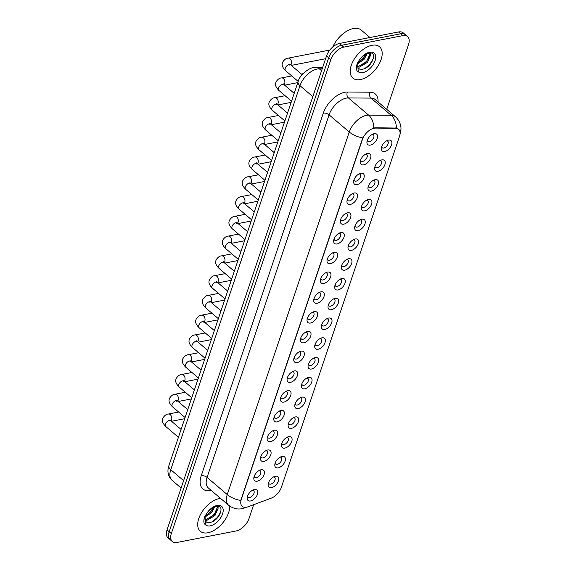 <?xml version="1.0" encoding="UTF-8"?>
<svg xmlns="http://www.w3.org/2000/svg" width="571" height="571" viewBox="0 0 571 571"><rect width="100%" height="100%" fill="white"/><g stroke="black" fill="none" stroke-linecap="round" stroke-linejoin="round"><path stroke-width="0.86" d="M282.038 456.457A6.852 3.876 -49.6 0 1 285.093 461.197A6.852 3.876 -49.6 0 1 278.198 467.877A6.852 3.876 -49.6 0 1 274.865 464.252A6.852 3.876 -49.6 0 1 281.339 456.643A6.852 3.876 -49.6 0 1 282.038 456.457M275.193 462.995A4.282 2.42 130.4 0 0 275.729 464.052A4.282 2.42 130.4 0 0 277.299 464.359A4.282 2.42 130.4 0 0 281.103 461.297A4.282 2.42 130.4 0 0 281.282 457.528A4.282 2.42 130.4 0 0 280.147 457.171M288.69 436.687A6.852 3.876 -49.6 0 1 291.745 441.433A6.852 3.876 -49.6 0 1 284.85 448.107A6.852 3.876 -49.6 0 1 281.517 444.481A6.852 3.876 -49.6 0 1 287.991 436.872A6.852 3.876 -49.6 0 1 288.69 436.687M281.846 443.224A4.282 2.42 130.4 0 0 282.381 444.288A4.282 2.42 130.4 0 0 283.958 444.588A4.282 2.42 130.4 0 0 287.755 441.526A4.282 2.42 130.4 0 0 287.934 437.757A4.282 2.42 130.4 0 0 286.799 437.4M295.35 416.916A6.852 3.876 -49.6 0 1 298.397 421.662A6.852 3.876 -49.6 0 1 291.503 428.336A6.852 3.876 -49.6 0 1 288.169 424.71A6.852 3.876 -49.6 0 1 294.643 417.101A6.852 3.876 -49.6 0 1 295.35 416.916M288.498 423.454A4.282 2.42 130.4 0 0 289.033 424.517A4.282 2.42 130.4 0 0 290.61 424.824A4.282 2.42 130.4 0 0 294.408 421.755A4.282 2.42 130.4 0 0 294.586 417.993A4.282 2.42 130.4 0 0 293.451 417.637M302.002 397.145A6.852 3.876 -49.6 0 1 305.05 401.891A6.852 3.876 -49.6 0 1 298.155 408.565A6.852 3.876 -49.6 0 1 294.822 404.939A6.852 3.876 -49.6 0 1 301.295 397.337A6.852 3.876 -49.6 0 1 302.002 397.145M295.157 403.683A4.282 2.42 130.4 0 0 295.685 404.746A4.282 2.42 130.4 0 0 297.263 405.053A4.282 2.42 130.4 0 0 301.06 401.984A4.282 2.42 130.4 0 0 301.238 398.223A4.282 2.42 130.4 0 0 300.11 397.866M308.654 377.374A6.852 3.876 -49.6 0 1 311.709 382.12A6.852 3.876 -49.6 0 1 304.807 388.794A6.852 3.876 -49.6 0 1 301.474 385.168A6.852 3.876 -49.6 0 1 307.947 377.567A6.852 3.876 -49.6 0 1 308.654 377.374M301.809 383.912A4.282 2.42 130.4 0 0 302.337 384.975A4.282 2.42 130.4 0 0 303.915 385.282A4.282 2.42 130.4 0 0 307.712 382.22A4.282 2.42 130.4 0 0 307.89 378.452A4.282 2.42 130.4 0 0 306.763 378.095M315.306 357.603A6.852 3.876 -49.6 0 1 318.361 362.349A6.852 3.876 -49.6 0 1 311.466 369.023A6.852 3.876 -49.6 0 1 308.126 365.404A6.852 3.876 -49.6 0 1 314.607 357.796A6.852 3.876 -49.6 0 1 315.306 357.603M308.461 364.141A4.282 2.42 130.4 0 0 308.997 365.204A4.282 2.42 130.4 0 0 310.567 365.511A4.282 2.42 130.4 0 0 314.371 362.449A4.282 2.42 130.4 0 0 314.55 358.681A4.282 2.42 130.4 0 0 313.415 358.324M321.958 337.832A6.852 3.876 -49.6 0 1 325.013 342.579A6.852 3.876 -49.6 0 1 318.118 349.252A6.852 3.876 -49.6 0 1 314.785 345.633A6.852 3.876 -49.6 0 1 321.259 338.025A6.852 3.876 -49.6 0 1 321.958 337.832M315.113 344.37A4.282 2.42 130.4 0 0 315.649 345.434A4.282 2.42 130.4 0 0 317.226 345.74A4.282 2.42 130.4 0 0 321.023 342.679A4.282 2.42 130.4 0 0 321.202 338.91A4.282 2.42 130.4 0 0 320.067 338.553M328.611 318.068A6.852 3.876 -49.6 0 1 331.665 322.808A6.852 3.876 -49.6 0 1 324.771 329.481A6.852 3.876 -49.6 0 1 321.437 325.863A6.852 3.876 -49.6 0 1 327.911 318.254A6.852 3.876 -49.6 0 1 328.611 318.068M321.766 324.599A4.282 2.42 130.4 0 0 322.301 325.663A4.282 2.42 130.4 0 0 323.878 325.97A4.282 2.42 130.4 0 0 327.675 322.908A4.282 2.42 130.4 0 0 327.854 319.139A4.282 2.42 130.4 0 0 326.719 318.782M335.27 298.298A6.852 3.876 -49.6 0 1 338.317 303.037A6.852 3.876 -49.6 0 1 331.423 309.718A6.852 3.876 -49.6 0 1 328.089 306.092A6.852 3.876 -49.6 0 1 334.563 298.483A6.852 3.876 -49.6 0 1 335.27 298.298M328.425 304.828A4.282 2.42 130.4 0 0 328.953 305.892A4.282 2.42 130.4 0 0 330.53 306.199A4.282 2.42 130.4 0 0 334.328 303.137A4.282 2.42 130.4 0 0 334.506 299.368A4.282 2.42 130.4 0 0 333.371 299.011M341.922 278.527A6.852 3.876 -49.6 0 1 344.97 283.266A6.852 3.876 -49.6 0 1 338.075 289.947A6.852 3.876 -49.6 0 1 334.742 286.321A6.852 3.876 -49.6 0 1 341.215 278.712A6.852 3.876 -49.6 0 1 341.922 278.527M335.077 285.057A4.282 2.42 130.4 0 0 335.605 286.121A4.282 2.42 130.4 0 0 337.183 286.428A4.282 2.42 130.4 0 0 340.98 283.366A4.282 2.42 130.4 0 0 341.158 279.597A4.282 2.42 130.4 0 0 340.03 279.24M348.574 258.756A6.852 3.876 -49.6 0 1 351.629 263.495A6.852 3.876 -49.6 0 1 344.734 270.176A6.852 3.876 -49.6 0 1 341.394 266.55A6.852 3.876 -49.6 0 1 347.875 258.941A6.852 3.876 -49.6 0 1 348.574 258.756M341.729 265.287A4.282 2.42 130.4 0 0 342.265 266.35A4.282 2.42 130.4 0 0 343.835 266.657A4.282 2.42 130.4 0 0 347.639 263.595A4.282 2.42 130.4 0 0 347.818 259.826A4.282 2.42 130.4 0 0 346.683 259.47M355.226 238.985A6.852 3.876 -49.6 0 1 358.281 243.724A6.852 3.876 -49.6 0 1 351.386 250.405A6.852 3.876 -49.6 0 1 348.053 246.779A6.852 3.876 -49.6 0 1 354.527 239.17A6.852 3.876 -49.6 0 1 355.226 238.985M348.381 245.523A4.282 2.42 130.4 0 0 348.917 246.579A4.282 2.42 130.4 0 0 350.487 246.886A4.282 2.42 130.4 0 0 354.291 243.824A4.282 2.42 130.4 0 0 354.47 240.056A4.282 2.42 130.4 0 0 353.335 239.699M361.878 219.214A6.852 3.876 -49.6 0 1 364.933 223.953A6.852 3.876 -49.6 0 1 358.038 230.634A6.852 3.876 -49.6 0 1 354.705 227.008A6.852 3.876 -49.6 0 1 361.179 219.4A6.852 3.876 -49.6 0 1 361.878 219.214M355.034 225.752A4.282 2.42 130.4 0 0 355.569 226.808A4.282 2.42 130.4 0 0 357.146 227.115A4.282 2.42 130.4 0 0 360.943 224.053A4.282 2.42 130.4 0 0 361.122 220.285A4.282 2.42 130.4 0 0 359.987 219.928M368.538 199.443A6.852 3.876 -49.6 0 1 371.585 204.182A6.852 3.876 -49.6 0 1 364.691 210.863A6.852 3.876 -49.6 0 1 361.357 207.237A6.852 3.876 -49.6 0 1 367.831 199.629A6.852 3.876 -49.6 0 1 368.538 199.443M361.686 205.981A4.282 2.42 130.4 0 0 362.221 207.037A4.282 2.42 130.4 0 0 363.798 207.344A4.282 2.42 130.4 0 0 367.596 204.282A4.282 2.42 130.4 0 0 367.774 200.514A4.282 2.42 130.4 0 0 366.639 200.157M375.19 179.672A6.852 3.876 -49.6 0 1 378.238 184.412A6.852 3.876 -49.6 0 1 371.343 191.092A6.852 3.876 -49.6 0 1 368.01 187.466A6.852 3.876 -49.6 0 1 374.483 179.858A6.852 3.876 -49.6 0 1 375.19 179.672M368.345 186.21A4.282 2.42 130.4 0 0 368.873 187.267A4.282 2.42 130.4 0 0 370.451 187.573A4.282 2.42 130.4 0 0 374.248 184.512A4.282 2.42 130.4 0 0 374.426 180.743A4.282 2.42 130.4 0 0 373.298 180.386M381.842 159.901A6.852 3.876 -49.6 0 1 384.897 164.641A6.852 3.876 -49.6 0 1 378.002 171.321A6.852 3.876 -49.6 0 1 374.662 167.696A6.852 3.876 -49.6 0 1 381.135 160.087A6.852 3.876 -49.6 0 1 381.842 159.901M374.997 166.439A4.282 2.42 130.4 0 0 375.532 167.496A4.282 2.42 130.4 0 0 377.103 167.803A4.282 2.42 130.4 0 0 380.9 164.741A4.282 2.42 130.4 0 0 381.078 160.972A4.282 2.42 130.4 0 0 379.951 160.615M388.494 140.131A6.852 3.876 -49.6 0 1 391.549 144.877A6.852 3.876 -49.6 0 1 384.654 151.551A6.852 3.876 -49.6 0 1 381.314 147.925A6.852 3.876 -49.6 0 1 387.795 140.316A6.852 3.876 -49.6 0 1 388.494 140.131M381.649 146.668A4.282 2.42 130.4 0 0 382.185 147.732A4.282 2.42 130.4 0 0 383.755 148.039A4.282 2.42 130.4 0 0 387.559 144.97A4.282 2.42 130.4 0 0 387.738 141.208A4.282 2.42 130.4 0 0 386.603 140.851M275.386 476.228A6.852 3.876 -49.6 0 1 278.441 480.968A6.852 3.876 -49.6 0 1 271.546 487.648A6.852 3.876 -49.6 0 1 268.206 484.022A6.852 3.876 -49.6 0 1 274.687 476.414A6.852 3.876 -49.6 0 1 275.386 476.228M268.541 482.766A4.282 2.42 130.4 0 0 269.077 483.823A4.282 2.42 130.4 0 0 270.647 484.129A4.282 2.42 130.4 0 0 274.451 481.067A4.282 2.42 130.4 0 0 274.63 477.299A4.282 2.42 130.4 0 0 273.495 476.942M261.054 469.776A6.852 3.876 -49.6 0 1 264.109 474.522A6.852 3.876 -49.6 0 1 257.214 481.196A6.852 3.876 -49.6 0 1 253.881 477.57A6.852 3.876 -49.6 0 1 260.355 469.969A6.852 3.876 -49.6 0 1 261.054 469.776M254.209 476.314A4.282 2.42 130.4 0 0 254.745 477.377A4.282 2.42 130.4 0 0 256.322 477.684A4.282 2.42 130.4 0 0 260.119 474.622A4.282 2.42 130.4 0 0 260.297 470.854A4.282 2.42 130.4 0 0 259.163 470.497M267.713 450.005A6.852 3.876 -49.6 0 1 270.761 454.752A6.852 3.876 -49.6 0 1 263.866 461.425A6.852 3.876 -49.6 0 1 260.533 457.806A6.852 3.876 -49.6 0 1 267.007 450.198A6.852 3.876 -49.6 0 1 267.713 450.005M260.861 456.543A4.282 2.42 130.4 0 0 261.397 457.607A4.282 2.42 130.4 0 0 262.974 457.913A4.282 2.42 130.4 0 0 266.771 454.851A4.282 2.42 130.4 0 0 266.95 451.083A4.282 2.42 130.4 0 0 265.815 450.726M274.365 430.234A6.852 3.876 -49.6 0 1 277.413 434.981A6.852 3.876 -49.6 0 1 270.518 441.654A6.852 3.876 -49.6 0 1 267.185 438.036A6.852 3.876 -49.6 0 1 273.659 430.427A6.852 3.876 -49.6 0 1 274.365 430.234M267.521 436.772A4.282 2.42 130.4 0 0 268.049 437.836A4.282 2.42 130.4 0 0 269.626 438.143A4.282 2.42 130.4 0 0 273.423 435.081A4.282 2.42 130.4 0 0 273.602 431.312A4.282 2.42 130.4 0 0 272.474 430.955M281.018 410.463A6.852 3.876 -49.6 0 1 284.072 415.21A6.852 3.876 -49.6 0 1 277.178 421.883A6.852 3.876 -49.6 0 1 273.837 418.265A6.852 3.876 -49.6 0 1 280.311 410.656A6.852 3.876 -49.6 0 1 281.018 410.463M274.173 417.001A4.282 2.42 130.4 0 0 274.701 418.065A4.282 2.42 130.4 0 0 276.278 418.372A4.282 2.42 130.4 0 0 280.075 415.31A4.282 2.42 130.4 0 0 280.254 411.541A4.282 2.42 130.4 0 0 279.126 411.184M287.67 390.7A6.852 3.876 -49.6 0 1 290.725 395.439A6.852 3.876 -49.6 0 1 283.83 402.12A6.852 3.876 -49.6 0 1 280.489 398.494A6.852 3.876 -49.6 0 1 286.97 390.885A6.852 3.876 -49.6 0 1 287.67 390.7M280.825 397.23A4.282 2.42 130.4 0 0 281.36 398.294A4.282 2.42 130.4 0 0 282.93 398.601A4.282 2.42 130.4 0 0 286.735 395.539A4.282 2.42 130.4 0 0 286.913 391.77A4.282 2.42 130.4 0 0 285.778 391.413M294.322 370.929A6.852 3.876 -49.6 0 1 297.377 375.668A6.852 3.876 -49.6 0 1 290.482 382.349A6.852 3.876 -49.6 0 1 287.149 378.723A6.852 3.876 -49.6 0 1 293.622 371.114A6.852 3.876 -49.6 0 1 294.322 370.929M287.477 377.46A4.282 2.42 130.4 0 0 288.012 378.523A4.282 2.42 130.4 0 0 289.59 378.83A4.282 2.42 130.4 0 0 293.387 375.768A4.282 2.42 130.4 0 0 293.565 371.999A4.282 2.42 130.4 0 0 292.431 371.642M300.981 351.158A6.852 3.876 -49.6 0 1 304.029 355.897A6.852 3.876 -49.6 0 1 297.134 362.578A6.852 3.876 -49.6 0 1 293.801 358.952A6.852 3.876 -49.6 0 1 300.275 351.343A6.852 3.876 -49.6 0 1 300.981 351.158M294.129 357.689A4.282 2.42 130.4 0 0 294.665 358.752A4.282 2.42 130.4 0 0 296.242 359.059A4.282 2.42 130.4 0 0 300.039 355.997A4.282 2.42 130.4 0 0 300.218 352.228A4.282 2.42 130.4 0 0 299.083 351.872M307.633 331.387A6.852 3.876 -49.6 0 1 310.681 336.126A6.852 3.876 -49.6 0 1 303.786 342.807A6.852 3.876 -49.6 0 1 300.453 339.181A6.852 3.876 -49.6 0 1 306.927 331.573A6.852 3.876 -49.6 0 1 307.633 331.387M300.789 337.925A4.282 2.42 130.4 0 0 301.317 338.981A4.282 2.42 130.4 0 0 302.894 339.288A4.282 2.42 130.4 0 0 306.691 336.226A4.282 2.42 130.4 0 0 306.87 332.458A4.282 2.42 130.4 0 0 305.742 332.101M314.286 311.616A6.852 3.876 -49.6 0 1 317.333 316.355A6.852 3.876 -49.6 0 1 310.438 323.036A6.852 3.876 -49.6 0 1 307.105 319.41A6.852 3.876 -49.6 0 1 313.579 311.802A6.852 3.876 -49.6 0 1 314.286 311.616M307.441 318.154A4.282 2.42 130.4 0 0 307.969 319.21A4.282 2.42 130.4 0 0 309.546 319.517A4.282 2.42 130.4 0 0 313.343 316.455A4.282 2.42 130.4 0 0 313.522 312.687A4.282 2.42 130.4 0 0 312.394 312.33M320.938 291.845A6.852 3.876 -49.6 0 1 323.993 296.585A6.852 3.876 -49.6 0 1 317.098 303.265A6.852 3.876 -49.6 0 1 313.757 299.639A6.852 3.876 -49.6 0 1 320.238 292.031A6.852 3.876 -49.6 0 1 320.938 291.845M314.093 298.383A4.282 2.42 130.4 0 0 314.628 299.44A4.282 2.42 130.4 0 0 316.198 299.746A4.282 2.42 130.4 0 0 320.003 296.684A4.282 2.42 130.4 0 0 320.181 292.916A4.282 2.42 130.4 0 0 319.046 292.559M327.59 272.074A6.852 3.876 -49.6 0 1 330.645 276.814A6.852 3.876 -49.6 0 1 323.75 283.494A6.852 3.876 -49.6 0 1 320.417 279.869A6.852 3.876 -49.6 0 1 326.89 272.26A6.852 3.876 -49.6 0 1 327.59 272.074M320.745 278.612A4.282 2.42 130.4 0 0 321.28 279.669A4.282 2.42 130.4 0 0 322.858 279.976A4.282 2.42 130.4 0 0 326.655 276.914A4.282 2.42 130.4 0 0 326.833 273.145A4.282 2.42 130.4 0 0 325.698 272.788M334.242 252.303A6.852 3.876 -49.6 0 1 337.297 257.043A6.852 3.876 -49.6 0 1 330.402 263.723A6.852 3.876 -49.6 0 1 327.069 260.098A6.852 3.876 -49.6 0 1 333.543 252.489A6.852 3.876 -49.6 0 1 334.242 252.303M327.397 258.841A4.282 2.42 130.4 0 0 327.932 259.898A4.282 2.42 130.4 0 0 329.51 260.205A4.282 2.42 130.4 0 0 333.307 257.143A4.282 2.42 130.4 0 0 333.485 253.374A4.282 2.42 130.4 0 0 332.351 253.017M340.901 232.533A6.852 3.876 -49.6 0 1 343.949 237.279A6.852 3.876 -49.6 0 1 337.054 243.953A6.852 3.876 -49.6 0 1 333.721 240.327A6.852 3.876 -49.6 0 1 340.195 232.718A6.852 3.876 -49.6 0 1 340.901 232.533M334.049 239.071A4.282 2.42 130.4 0 0 334.585 240.134A4.282 2.42 130.4 0 0 336.162 240.441A4.282 2.42 130.4 0 0 339.959 237.372A4.282 2.42 130.4 0 0 340.138 233.603A4.282 2.42 130.4 0 0 339.003 233.254M347.553 212.762A6.852 3.876 -49.6 0 1 350.601 217.508A6.852 3.876 -49.6 0 1 343.706 224.182A6.852 3.876 -49.6 0 1 340.373 220.556A6.852 3.876 -49.6 0 1 346.847 212.947A6.852 3.876 -49.6 0 1 347.553 212.762M340.709 219.3A4.282 2.42 130.4 0 0 341.237 220.363A4.282 2.42 130.4 0 0 342.814 220.67A4.282 2.42 130.4 0 0 346.611 217.601A4.282 2.42 130.4 0 0 346.79 213.84A4.282 2.42 130.4 0 0 345.662 213.483M354.206 192.991A6.852 3.876 -49.6 0 1 357.26 197.737A6.852 3.876 -49.6 0 1 350.366 204.411A6.852 3.876 -49.6 0 1 347.025 200.785A6.852 3.876 -49.6 0 1 353.506 193.184A6.852 3.876 -49.6 0 1 354.206 192.991M347.361 199.529A4.282 2.42 130.4 0 0 347.896 200.592A4.282 2.42 130.4 0 0 349.466 200.899A4.282 2.42 130.4 0 0 353.271 197.837A4.282 2.42 130.4 0 0 353.449 194.069A4.282 2.42 130.4 0 0 352.314 193.712M360.858 173.22A6.852 3.876 -49.6 0 1 363.913 177.966A6.852 3.876 -49.6 0 1 357.018 184.64A6.852 3.876 -49.6 0 1 353.677 181.014A6.852 3.876 -49.6 0 1 360.158 173.413A6.852 3.876 -49.6 0 1 360.858 173.22M354.013 179.758A4.282 2.42 130.4 0 0 354.548 180.821A4.282 2.42 130.4 0 0 356.118 181.128A4.282 2.42 130.4 0 0 359.923 178.066A4.282 2.42 130.4 0 0 360.101 174.298A4.282 2.42 130.4 0 0 358.966 173.941M367.51 153.449A6.852 3.876 -49.6 0 1 370.565 158.196A6.852 3.876 -49.6 0 1 363.67 164.869A6.852 3.876 -49.6 0 1 360.337 161.25A6.852 3.876 -49.6 0 1 366.81 153.642A6.852 3.876 -49.6 0 1 367.51 153.449M360.665 159.987A4.282 2.42 130.4 0 0 361.2 161.051A4.282 2.42 130.4 0 0 362.778 161.357A4.282 2.42 130.4 0 0 366.575 158.295A4.282 2.42 130.4 0 0 366.753 154.527A4.282 2.42 130.4 0 0 365.618 154.17M374.169 133.678A6.852 3.876 -49.6 0 1 377.217 138.425A6.852 3.876 -49.6 0 1 370.322 145.098A6.852 3.876 -49.6 0 1 366.989 141.48A6.852 3.876 -49.6 0 1 373.463 133.871A6.852 3.876 -49.6 0 1 374.169 133.678M367.317 140.216A4.282 2.42 130.4 0 0 367.852 141.28A4.282 2.42 130.4 0 0 369.43 141.587A4.282 2.42 130.4 0 0 373.227 138.525A4.282 2.42 130.4 0 0 373.405 134.756A4.282 2.42 130.4 0 0 372.271 134.399M254.402 489.547A6.852 3.876 -49.6 0 1 257.457 494.293A6.852 3.876 -49.6 0 1 250.562 500.967A6.852 3.876 -49.6 0 1 247.229 497.341A6.852 3.876 -49.6 0 1 253.702 489.74A6.852 3.876 -49.6 0 1 254.402 489.547M247.557 496.085A4.282 2.42 130.4 0 0 248.092 497.148A4.282 2.42 130.4 0 0 249.663 497.455A4.282 2.42 130.4 0 0 253.467 494.386A4.282 2.42 130.4 0 0 253.645 490.625A4.282 2.42 130.4 0 0 252.51 490.268M248.014 506.798A11.563 6.531 -49.6 0 1 246.508 507.226A11.563 6.531 -49.6 0 1 242.254 506.398A11.563 6.531 -49.6 0 1 241.355 499.225L362.421 139.502A11.563 6.531 -49.6 0 1 375.461 128.097L395.739 128.268A11.563 6.531 -49.6 0 1 398.587 129.232A11.563 6.531 -49.6 0 1 399.479 136.405L281.382 487.32A11.563 6.531 -49.6 0 1 271.254 498.155L248.014 506.798M207.908 532.779A20.563 11.62 130.4 0 0 229.649 506.042A20.563 11.62 130.4 0 1 207.908 532.779A20.563 11.62 130.4 0 1 200.35 531.308A20.563 11.62 130.4 0 0 207.908 532.779M220.527 498.355A20.563 11.62 130.4 0 0 219.442 498.519A20.563 11.62 130.4 0 0 201.206 513.222A20.563 11.62 130.4 0 0 200.35 531.308A20.563 11.62 130.4 0 1 201.206 513.222A20.563 11.62 130.4 0 1 219.442 498.519A20.563 11.62 130.4 0 1 220.527 498.355M360.437 79.562A20.563 11.62 130.4 0 0 378.673 64.858A20.563 11.62 130.4 0 0 379.529 46.772A20.563 11.62 130.4 0 0 371.964 45.302A20.563 11.62 130.4 0 0 353.727 60.005A20.563 11.62 130.4 0 0 352.871 78.084A20.563 11.62 130.4 0 0 360.437 79.562A20.563 11.62 130.4 0 0 378.673 64.858A20.563 11.62 130.4 0 0 379.529 46.772A20.563 11.62 130.4 0 0 371.964 45.302A20.563 11.62 130.4 0 0 353.727 60.005A20.563 11.62 130.4 0 0 352.871 78.084A20.563 11.62 130.4 0 0 360.437 79.562M240.755 500.446L362.771 137.875A14.996 7.152 -161.4 0 1 349.266 132.001A17.137 9.678 -49.6 0 1 366.511 115.306A17.137 9.678 -49.6 0 1 368.595 115.106L391.185 115.292A17.137 9.678 -49.6 0 1 395.403 116.727L375.218 99.547A17.137 9.678 130.4 0 0 371 98.112L348.41 97.926A17.137 9.678 130.4 0 0 346.319 98.126A17.137 9.678 130.4 0 0 329.082 114.821L207.066 477.399A17.137 9.678 130.4 0 0 208.394 488.027L228.578 505.207A17.137 9.678 -49.6 0 1 227.251 494.579A14.996 7.152 18.6 0 0 240.755 500.446M386.724 109.339L408.536 44.524A12.848 7.259 130.4 0 0 407.544 36.551L403.24 32.882A12.848 7.259 130.4 0 0 398.508 31.962L339.452 43.453L341.601 45.287A12.848 7.259 130.4 0 0 328.675 57.807L169.187 531.722A12.848 7.259 130.4 0 0 170.179 539.695A12.848 7.259 130.4 0 1 169.187 531.722L328.675 57.807A12.848 7.259 130.4 0 1 341.601 45.287L400.664 33.796L341.601 45.287L343.756 47.122A12.848 7.259 130.4 0 0 330.83 59.641L171.336 533.557A12.848 7.259 130.4 0 0 172.335 541.529A12.848 7.259 130.4 0 0 177.06 542.45L236.123 530.959A12.848 7.259 130.4 0 0 249.049 518.439L253.674 504.693M405.389 34.717A12.848 7.259 130.4 0 0 400.664 33.796A12.848 7.259 130.4 0 1 405.389 34.717M372.556 128.396L375.068 127.768L396.345 128.061A14.996 11.184 -89.5 0 0 391.185 115.292L371 98.112A4.282 3.198 90.5 0 1 370.029 92.202A21.42 12.098 -49.6 0 1 378.052 101.959M407.544 36.551A12.848 7.259 130.4 0 0 402.819 35.63L343.756 47.122M339.452 43.453A12.848 7.259 130.4 0 0 326.519 55.972L167.032 529.895A12.848 7.259 130.4 0 0 168.024 537.868L172.335 541.529M205.353 521.038L205.781 521.651A9.686 5.467 130.4 0 0 207.359 522.379L209.5 522.486C219.457 521.544 225.666 504.214 216.537 506.32C212.805 507.155 209.386 509.746 206.302 514.107L204.796 516.648C203.669 519.589 203.554 522.008 204.447 523.907L205.774 525.013L205.025 516.527M214.717 506.834L211.541 512.658L204.939 517.09M213.49 507.391L210.685 511.93L205.146 515.984M217.537 506.249L218.243 507.983L214.953 515.563L206.945 520.295L205.089 520.26M217.137 506.256L217.387 507.255L214.104 514.835L206.088 519.567L204.946 519.617M207.359 522.379L205.724 521.594M220.87 511.766L217.465 517.34L212.69 521.501M217.13 509.632L214.046 514.428L209.379 518.518M213.361 507.462L210.628 511.523L205.96 515.613M369.972 37.515L361.243 30.085A21.42 12.098 130.4 0 0 353.363 28.55A21.42 12.098 130.4 0 0 332.765 46.993M357.874 67.813L358.31 68.427A9.686 5.467 130.4 0 0 359.887 69.162L362.028 69.269C371.985 68.327 378.188 50.99 369.066 53.103C365.326 53.931 361.914 56.529 358.824 60.883L357.325 63.431C356.197 66.372 356.076 68.791 356.968 70.69L358.295 71.789L357.553 63.302M367.246 53.61L364.062 59.434L357.46 63.866M366.018 54.174L363.206 58.706L357.667 62.767M370.058 53.024L370.765 54.759L367.481 62.346L359.466 67.078L357.617 67.043M369.665 53.039L369.915 54.038L366.625 61.618L358.617 66.35L357.475 66.393M359.887 69.162L358.245 68.37M373.398 58.542L369.987 64.123L365.219 68.277M369.658 56.415L366.568 61.211L361.907 65.301M365.883 54.245L363.149 58.299L358.488 62.389M298.198 81.432L285.557 70.668C280.647 65.644 282.381 63.467 282.645 62.175C284.394 59.527 286.228 58.185 288.148 58.156L327.133 50.576A3.854 2.598 79 0 1 327.733 50.562A3.854 2.598 79 0 1 328.946 51.147A3.854 2.598 79 0 1 328.989 51.183M375.461 128.097L375.068 127.768M395.739 128.268L395.346 127.933M323.286 113.137A4.282 2.041 -161.4 0 1 329.082 114.821L349.266 132.001L227.251 494.579L207.066 477.399A4.282 2.041 -161.4 0 0 201.263 475.707L323.286 113.137A21.42 12.098 -49.6 0 1 344.834 92.266A21.42 12.098 -49.6 0 1 347.439 92.01L370.029 92.202M228.578 505.207C234.645 509.853 240.155 509.111 241.947 508.661L244.588 507.919A14.996 8.701 -110.4 0 0 245.694 507.341M399.957 134.52A14.996 7.152 18.6 0 0 400.064 134.249L400.949 129.317C401.213 127.226 400.478 121.23 395.403 116.727M373.748 127.954A14.996 11.184 -89.5 0 0 368.595 115.106L348.41 97.926A4.282 3.198 90.5 0 1 347.439 92.01M211.227 490.439A21.42 12.098 -49.6 0 1 201.263 475.707M330.83 59.641L326.519 55.972M171.336 533.557L167.032 529.895M402.819 35.63L398.508 31.962M322.194 68.834L319.31 68.813A17.137 9.678 130.4 0 0 317.226 69.012A17.137 9.678 130.4 0 0 299.989 85.707L170.758 469.697A17.137 9.678 130.4 0 0 172.085 480.325C168.038 476.335 166.96 471.475 168.859 465.758L298.083 81.767A8.565 4.083 -161.4 0 0 299.989 85.707L312.837 96.642M183.612 480.632L170.758 469.697A8.565 4.083 -161.4 0 1 168.859 465.758M321.559 70.725L319.31 68.813A8.565 6.388 -89.5 0 0 315.934 67.485L322.629 67.542M178.438 437.293L165.79 426.537A3.854 2.177 -49.6 0 1 165.569 423.939A3.854 2.177 -49.6 0 1 169.373 420.392A3.854 2.177 -49.6 0 1 170.793 420.663L170.072 419.871L169.994 421.013M165.79 426.537C160.886 421.512 162.614 419.335 162.878 418.043C164.634 415.388 166.468 414.054 168.388 414.025A3.854 2.598 79 0 1 171.129 415.767A3.854 2.598 79 0 1 171.55 419.871A3.854 2.598 79 0 1 171.471 420.07A3.854 2.598 79 0 1 171.022 420.863M185.09 417.529L172.449 406.766A3.854 2.177 -49.6 0 1 172.221 404.168A3.854 2.177 -49.6 0 1 176.025 400.621A3.854 2.177 -49.6 0 1 177.445 400.892L176.725 400.107L176.646 401.242M172.449 406.766C167.539 401.741 169.273 399.564 169.537 398.272C171.286 395.617 173.12 394.283 175.04 394.254A3.854 2.598 79 0 1 177.781 395.996A3.854 2.598 79 0 1 178.202 400.1A3.854 2.598 79 0 1 178.131 400.3A3.854 2.598 79 0 1 177.674 401.092M191.742 397.759L179.101 386.995A3.854 2.177 -49.6 0 1 178.873 384.404A3.854 2.177 -49.6 0 1 182.677 380.85A3.854 2.177 -49.6 0 1 184.098 381.121L183.377 380.336L183.298 381.471M179.101 386.995C174.191 381.97 175.925 379.794 176.189 378.502C177.938 375.846 179.772 374.512 181.692 374.483A3.854 2.598 79 0 1 184.433 376.225A3.854 2.598 79 0 1 184.854 380.329A3.854 2.598 79 0 1 184.783 380.529A3.854 2.598 79 0 1 184.326 381.321M198.394 377.988L185.753 367.224A3.854 2.177 -49.6 0 1 185.525 364.633A3.854 2.177 -49.6 0 1 189.329 361.079A3.854 2.177 -49.6 0 1 190.75 361.35L190.029 360.565L189.957 361.707M185.753 367.224C180.85 362.2 182.577 360.023 182.841 358.731C184.59 356.083 186.431 354.741 188.351 354.712A3.854 2.598 79 0 1 191.085 356.454A3.854 2.598 79 0 1 191.506 360.558A3.854 2.598 79 0 1 191.435 360.758A3.854 2.598 79 0 1 190.978 361.55M205.046 358.217L192.406 347.454A3.854 2.177 -49.6 0 1 192.177 344.863A3.854 2.177 -49.6 0 1 195.989 341.308A3.854 2.177 -49.6 0 1 197.402 341.586L196.681 340.794L196.61 341.936M192.406 347.454C187.502 342.429 189.229 340.252 189.493 338.96C191.242 336.312 193.084 334.97 195.004 334.941A3.854 2.598 79 0 1 197.737 336.683A3.854 2.598 79 0 1 198.158 340.787A3.854 2.598 79 0 1 198.087 340.987A3.854 2.598 79 0 1 197.63 341.779M205.774 525.013A12.255 6.923 130.4 0 0 210.242 525.855A12.255 6.923 130.4 0 0 222.569 513.921A12.255 6.923 130.4 0 0 217.108 505.442A12.255 6.923 130.4 0 0 206.302 514.107M358.295 71.789A12.255 6.923 130.4 0 0 362.763 72.638A12.255 6.923 130.4 0 0 375.09 60.697A12.255 6.923 130.4 0 0 369.637 52.218A12.255 6.923 130.4 0 0 358.824 60.883M211.705 338.446L199.058 327.683A3.854 2.177 -49.6 0 1 198.836 325.092A3.854 2.177 -49.6 0 1 202.641 321.537A3.854 2.177 -49.6 0 1 204.054 321.816L203.34 321.023L203.262 322.165M199.058 327.683C194.154 322.665 195.882 320.481 196.146 319.189C197.901 316.541 199.736 315.199 201.656 315.171A3.854 2.598 79 0 1 204.397 316.912A3.854 2.598 79 0 1 204.818 321.016A3.854 2.598 79 0 1 204.739 321.216A3.854 2.598 79 0 1 204.29 322.008M218.358 318.675L205.71 307.912A3.854 2.177 -49.6 0 1 205.489 305.321A3.854 2.177 -49.6 0 1 209.293 301.766A3.854 2.177 -49.6 0 1 210.713 302.045L209.992 301.252L209.914 302.394M205.71 307.912C200.806 302.894 202.534 300.717 202.805 299.418C204.554 296.77 206.388 295.428 208.308 295.4A3.854 2.598 79 0 1 211.049 297.141A3.854 2.598 79 0 1 211.47 301.245A3.854 2.598 79 0 1 211.398 301.445A3.854 2.598 79 0 1 210.942 302.237M225.01 298.904L212.369 288.141A3.854 2.177 -49.6 0 1 212.141 285.55A3.854 2.177 -49.6 0 1 215.945 281.995A3.854 2.177 -49.6 0 1 217.365 282.274L216.645 281.482L216.566 282.624M212.369 288.141C207.459 283.123 209.193 280.946 209.457 279.647C211.206 276.999 213.04 275.657 214.96 275.629A3.854 2.598 79 0 1 217.701 277.37A3.854 2.598 79 0 1 218.122 281.482A3.854 2.598 79 0 1 218.051 281.674A3.854 2.598 79 0 1 217.594 282.467M231.662 279.133L219.021 268.37A3.854 2.177 -49.6 0 1 218.793 265.779A3.854 2.177 -49.6 0 1 222.597 262.225A3.854 2.177 -49.6 0 1 224.018 262.503L223.297 261.711L223.225 262.853M219.021 268.37C214.111 263.352 215.845 261.175 216.109 259.876C217.858 257.228 219.692 255.887 221.619 255.865A3.854 2.598 79 0 1 224.353 257.6A3.854 2.598 79 0 1 224.774 261.711A3.854 2.598 79 0 1 224.703 261.903A3.854 2.598 79 0 1 224.246 262.696M238.314 259.362L225.673 248.599A3.854 2.177 -49.6 0 1 225.445 246.008A3.854 2.177 -49.6 0 1 229.256 242.454A3.854 2.177 -49.6 0 1 230.67 242.732L229.949 241.94L229.877 243.082M225.673 248.599C220.77 243.581 222.497 241.405 222.761 240.105C224.51 237.457 226.352 236.116 228.272 236.094A3.854 2.598 79 0 1 231.005 237.829A3.854 2.598 79 0 1 231.426 241.94A3.854 2.598 79 0 1 231.355 242.133A3.854 2.598 79 0 1 230.898 242.925M244.966 239.592L232.326 228.835A3.854 2.177 -49.6 0 1 232.104 226.237A3.854 2.177 -49.6 0 1 235.909 222.683A3.854 2.177 -49.6 0 1 237.322 222.961L236.608 222.169L236.53 223.311M232.326 228.835C227.422 223.811 229.149 221.634 229.414 220.335C231.169 217.687 233.004 216.345 234.924 216.323A3.854 2.598 79 0 1 237.657 218.058A3.854 2.598 79 0 1 238.078 222.169A3.854 2.598 79 0 1 238.007 222.362A3.854 2.598 79 0 1 237.557 223.154M251.625 219.821L238.978 209.065A3.854 2.177 -49.6 0 1 238.757 206.466A3.854 2.177 -49.6 0 1 242.561 202.912A3.854 2.177 -49.6 0 1 243.981 203.19L243.26 202.398L243.182 203.54M238.978 209.065C234.074 204.04 235.802 201.863 236.066 200.564C237.821 197.916 239.656 196.581 241.576 196.552A3.854 2.598 79 0 1 244.317 198.294A3.854 2.598 79 0 1 244.738 202.398A3.854 2.598 79 0 1 244.666 202.591A3.854 2.598 79 0 1 244.21 203.383M258.278 200.05L245.637 189.294A3.854 2.177 -49.6 0 1 245.409 186.696A3.854 2.177 -49.6 0 1 249.213 183.141A3.854 2.177 -49.6 0 1 250.633 183.419L249.912 182.627L249.834 183.769M245.637 189.294C240.726 184.269 242.461 182.092 242.725 180.793C244.474 178.145 246.308 176.81 248.228 176.782A3.854 2.598 79 0 1 250.969 178.523A3.854 2.598 79 0 1 251.39 182.627A3.854 2.598 79 0 1 251.319 182.827A3.854 2.598 79 0 1 250.862 183.612M264.93 180.279L252.289 169.523A3.854 2.177 -49.6 0 1 252.061 166.925A3.854 2.177 -49.6 0 1 255.865 163.37A3.854 2.177 -49.6 0 1 257.285 163.649L256.565 162.856L256.486 163.998M252.289 169.523C247.379 164.498 249.113 162.321 249.377 161.022C251.126 158.374 252.96 157.039 254.887 157.011A3.854 2.598 79 0 1 257.621 158.752A3.854 2.598 79 0 1 258.042 162.856A3.854 2.598 79 0 1 257.971 163.056A3.854 2.598 79 0 1 257.514 163.848M271.582 160.508L258.941 149.752A3.854 2.177 -49.6 0 1 258.713 147.154A3.854 2.177 -49.6 0 1 262.517 143.606A3.854 2.177 -49.6 0 1 263.938 143.878L263.217 143.085L263.145 144.227M258.941 149.752C254.038 144.727 255.765 142.55 256.029 141.251C257.778 138.603 259.619 137.268 261.539 137.24A3.854 2.598 79 0 1 264.273 138.981A3.854 2.598 79 0 1 264.694 143.085A3.854 2.598 79 0 1 264.623 143.285A3.854 2.598 79 0 1 264.166 144.078M278.234 140.737L265.594 129.981A3.854 2.177 -49.6 0 1 265.372 127.383A3.854 2.177 -49.6 0 1 269.177 123.836A3.854 2.177 -49.6 0 1 270.59 124.107L269.869 123.315L269.798 124.457M265.594 129.981C260.69 124.956 262.417 122.779 262.681 121.487C264.437 118.832 266.272 117.498 268.192 117.469A3.854 2.598 79 0 1 270.925 119.211A3.854 2.598 79 0 1 271.346 123.315A3.854 2.598 79 0 1 271.275 123.514A3.854 2.598 79 0 1 270.818 124.307M284.893 120.973L272.246 110.21A3.854 2.177 -49.6 0 1 272.024 107.619A3.854 2.177 -49.6 0 1 275.829 104.065A3.854 2.177 -49.6 0 1 277.242 104.336L276.528 103.551L276.45 104.686M272.246 110.21C267.342 105.185 269.069 103.008 269.334 101.717C271.089 99.061 272.924 97.727 274.844 97.698A3.854 2.598 79 0 1 277.585 99.44A3.854 2.598 79 0 1 278.006 103.544A3.854 2.598 79 0 1 277.927 103.744A3.854 2.598 79 0 1 277.477 104.536M291.545 101.203L278.898 90.439A3.854 2.177 -49.6 0 1 278.677 87.848A3.854 2.177 -49.6 0 1 282.481 84.294A3.854 2.177 -49.6 0 1 283.901 84.565L283.18 83.78L283.102 84.922M278.898 90.439C273.994 85.414 275.729 83.238 275.993 81.946C277.742 79.29 279.576 77.956 281.496 77.927A3.854 2.598 79 0 1 284.237 79.669A3.854 2.598 79 0 1 284.658 83.773A3.854 2.598 79 0 1 284.586 83.973A3.854 2.598 79 0 1 284.13 84.765M285.557 70.668A3.854 2.177 -49.6 0 1 285.329 68.077A3.854 2.177 -49.6 0 1 289.133 64.523A3.854 2.177 -49.6 0 1 290.553 64.794L289.832 64.009L289.754 65.151M288.148 58.156A3.854 2.598 79 0 1 290.889 59.898A3.854 2.598 79 0 1 291.31 64.002A3.854 2.598 79 0 1 291.239 64.202A3.854 2.598 79 0 1 290.782 64.994M244.588 507.919L246.379 507.248M298.083 81.767C299.775 73.866 311.231 67.142 313.186 67.742L315.934 67.485M172.085 480.325L181.121 488.019M168.388 414.025L178.63 412.034M181.086 429.428L170.793 420.663M171.507 421.277L184.69 418.707M175.04 394.254L185.29 392.263M187.738 409.657L177.445 400.892M178.159 401.506L191.342 398.936M181.692 374.483L191.942 372.492M194.39 389.886L184.098 381.121M184.811 381.735L197.994 379.165M188.351 354.712L198.594 352.721M201.042 370.115L190.75 361.35M191.463 361.964L204.654 359.395M195.004 334.941L205.246 332.95M207.694 350.344L197.402 341.586M198.116 342.193L211.306 339.624M201.656 315.171L211.898 313.179M214.353 330.573L204.054 321.816M204.775 322.422L217.958 319.853M208.308 295.4L218.55 293.408M221.006 310.802L210.713 302.045M211.427 302.651L224.61 300.089M214.96 275.629L225.21 273.637M227.658 291.032L217.365 282.274M218.079 282.881L231.262 280.318M221.619 255.865L231.862 253.867M234.31 271.261L224.018 262.503M224.731 263.11L237.921 260.547M228.272 236.094L238.514 234.096M240.962 251.49L230.67 242.732M231.383 243.339L244.574 240.776M234.924 216.323L245.166 214.325M247.621 231.719L237.322 222.961M238.043 223.568L251.226 221.006M241.576 196.552L251.818 194.554M254.273 211.948L243.981 203.19M244.695 203.797L257.878 201.235M248.228 176.782L258.477 174.79M260.926 192.184L250.633 183.419M251.347 184.026L264.53 181.464M254.887 157.011L265.13 155.019M267.578 172.413L257.285 163.649M257.999 164.255L271.182 161.693M261.539 137.24L271.782 135.248M274.23 152.643L263.938 143.878M264.651 144.492L277.841 141.922M268.192 117.469L278.434 115.478M280.882 132.872L270.59 124.107M271.311 124.721L284.494 122.151M274.844 97.698L285.086 95.707M287.541 113.101L277.242 104.336M277.963 104.95L291.146 102.38M281.496 77.927L291.738 75.936M301.424 74.052L302.965 73.752M294.193 93.33L283.901 84.565M284.615 85.179L297.798 82.609M302.152 74.673L290.553 64.794M291.267 65.408L325.598 58.727M329.274 50.783L327.733 50.562"/></g></svg>
